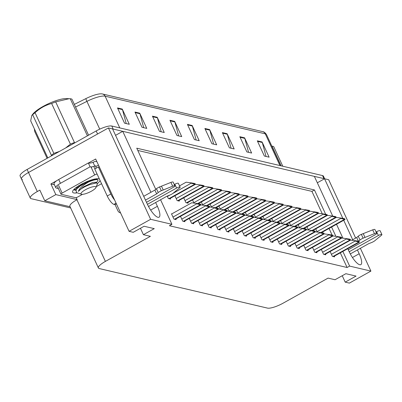 <?xml version="1.0" encoding="UTF-8"?>
<svg xmlns="http://www.w3.org/2000/svg" width="402" height="402" viewBox="0 0 402 402"><rect width="100%" height="100%" fill="white"/><g stroke="black" fill="none" stroke-linecap="round" stroke-linejoin="round"><path stroke-width="0.6" d="M22.432 179.669A12.97 3.161 -24.8 0 1 21.507 179.061A12.97 3.161 -24.8 0 1 28.512 172.498L108.419 127.952L112.585 128.931L147.232 203.92A13.834 3.99 60.9 0 0 159.051 217.196A13.834 3.99 60.9 0 0 157.398 206.306L155.639 202.502M54.441 184.784L50.903 183.955L56.803 180.664M88.45 163.021L95.666 159.001L129.082 231.321L133.243 232.301L144.092 226.251L154.262 228.643L143.413 234.688L150.373 236.326L105.394 261.401A12.97 3.161 155.2 0 0 98.384 267.963A12.97 3.161 155.2 0 0 99.314 268.571L267.481 308.108A12.97 3.161 155.2 0 0 283.093 303.183L328.072 278.109L335.032 279.742L345.876 273.697L356.046 276.089L345.197 282.134L349.363 283.114L370.91 271.099L360.378 248.3M76.174 197.573L77.119 199.618L55.828 194.613L50.903 183.955M77.119 199.618L76.903 199.739A12.97 3.161 155.2 0 0 69.893 206.301L98.384 267.963M55.828 194.613L44.763 200.779L70.094 206.734M70.667 207.975L31.225 198.699A12.97 3.161 -24.8 0 1 30.301 198.096A12.97 3.161 -24.8 0 1 37.311 191.533L39.838 190.121L44.763 200.779M160.574 199.754L171.92 224.311L150.629 219.306L129.082 231.321M150.629 219.306L108.419 127.952M355.659 238.084L328.7 179.744L324.54 178.769L342.831 218.351M347.775 248.677L349.016 251.361A13.834 3.99 60.9 0 0 360.84 264.642A13.834 3.99 60.9 0 0 359.187 253.752L357.428 249.943M352.71 239.733L343.71 220.261M150.921 192.287L122.751 131.323L314.369 176.377L332.72 216.085M336.504 224.281L342.921 238.165M325.68 214.281L314.444 189.965L136.745 148.187L155.765 189.342M370.91 271.099L349.619 266.094L342.846 251.426M335.871 236.331L331.575 227.029M317.329 182.784L324.54 178.769M115.545 135.343L122.751 131.323M342.238 275.727L345.197 282.134M140.454 228.281L143.413 234.688M171.92 224.311L169.393 225.723L347.092 267.506L349.619 266.094M322.268 213.784L311.917 191.377L137.785 150.433M311.917 191.377L314.444 189.965M347.092 267.506L340.313 252.838M332.092 235.039L329.042 228.442M250.913 232.904L253.144 237.728L255.37 238.25L255.054 237.577M259.717 234.974L261.948 239.798L264.169 240.321L263.858 239.642M268.521 237.044L270.747 241.868L272.973 242.391L272.662 241.713M277.325 239.115L279.551 243.939L281.777 244.461L281.46 243.783M294.927 243.255L297.153 248.074L299.379 248.597L299.068 247.923M286.123 241.185L288.355 246.009L290.576 246.532L290.264 245.853M321.334 249.461L323.565 254.285L325.786 254.808L325.474 254.129M312.53 247.391L314.761 252.215L316.987 252.737L316.67 252.064M303.731 245.326L305.957 250.144L308.183 250.667L307.872 249.994M242.115 230.838L244.341 235.657L246.567 236.18L246.255 235.507M233.311 228.768L235.537 233.587L237.763 234.11L237.451 233.436M224.507 226.698L226.738 231.522L228.959 232.044L228.648 231.366M215.708 224.628L217.934 229.452L220.16 229.974L219.849 229.296M206.904 222.557L209.13 227.381L211.357 227.904L211.045 227.225M198.101 220.487L200.332 225.311L202.553 225.834L202.241 225.155M189.302 218.417L191.528 223.241L193.754 223.763L193.437 223.09M180.498 216.351L182.724 221.17L184.95 221.693L184.639 221.02M171.84 213.864L171.463 213.774L173.925 219.1L176.146 219.623L175.835 218.949M330.137 251.531L332.364 256.355L334.59 256.878L334.278 256.2M289.339 222.668L290.807 225.844M298.143 224.738L299.606 227.909M306.942 226.808L308.409 229.979M280.536 220.597L282.003 223.773M271.732 218.527L273.199 221.703M262.933 216.462L264.395 219.633M254.129 214.392L255.597 217.562M245.326 212.321L246.793 215.492M236.527 210.251L237.989 213.422M227.723 208.181L229.19 211.357M218.919 206.11L220.386 209.286M210.115 204.04L211.583 207.216M201.317 201.975L202.784 205.146M192.513 199.905L193.98 203.075M183.709 197.834L185.94 202.653L188.161 203.181L187.85 202.502M174.91 195.764L177.136 200.588L179.362 201.111L179.051 200.432M167.222 196.111L168.332 198.518L170.559 199.04L170.247 198.362M315.746 228.879L317.213 232.049M112.61 128.987A12.97 3.161 -24.8 0 1 113.188 129.072L323.937 178.624A12.97 3.161 -24.8 0 1 324.449 178.815M30.301 198.096L21.507 179.061A12.97 3.161 -24.8 0 1 28.512 172.498L97.575 134.002L96.168 130.957A12.97 3.161 -24.8 0 1 111.781 126.027L322.53 175.579A12.97 3.161 -24.8 0 1 323.454 176.187L324.66 178.795M74.335 104.389L85.877 98.611A15.562 3.794 -24.8 0 1 102.028 93.892A15.562 3.794 -24.8 0 1 102.264 93.937A4.321 4.005 -76.8 0 1 102.495 93.988L262.652 131.64A4.321 4.005 103.2 0 1 265.28 133.836L105.118 96.178A4.321 4.005 -76.8 0 0 102.495 93.988L102.028 93.892M21.507 179.061L20.1 176.016A12.97 3.161 -24.8 0 1 27.105 169.458L96.168 130.957M227.125 133.72L234.165 148.946L229.396 147.825L222.361 132.6L227.125 133.72A3.457 3.201 -76.8 0 1 227.326 134.273L222.623 133.168M244.607 137.831L251.642 153.056L246.873 151.936L239.838 136.71L244.607 137.831A3.457 3.201 -76.8 0 1 244.803 138.383L240.1 137.278M262.084 141.941L269.119 157.167L264.35 156.046L257.315 140.821L262.084 141.941A3.457 3.201 -76.8 0 1 262.285 142.494L257.576 141.388M174.694 121.394L181.729 136.62L176.965 135.499L169.93 120.273L174.694 121.394A3.457 3.201 -76.8 0 1 174.895 121.947L170.192 120.841M157.217 117.283L164.252 132.509L159.483 131.389L152.448 116.163L157.217 117.283A3.457 3.201 -76.8 0 1 157.418 117.836L152.715 116.731M139.74 113.173L146.775 128.399L142.006 127.278L134.971 112.052L139.74 113.173A3.457 3.201 -76.8 0 1 139.941 113.726L135.238 112.62M122.263 109.063L129.298 124.288L124.53 123.168L117.495 107.942L122.263 109.063A3.457 3.201 -76.8 0 1 122.464 109.62L117.756 108.51M209.648 129.61L216.683 144.836L211.919 143.715L204.884 128.489L209.648 129.61A3.457 3.201 -76.8 0 1 209.849 130.163L205.146 129.057M192.171 125.504L199.206 140.725L194.442 139.605L187.407 124.384L192.171 125.504A3.457 3.201 -76.8 0 1 192.372 126.057L187.669 124.952M196.131 140.007L192.372 126.057M213.608 144.112L209.849 130.163M126.223 123.565L122.464 109.62M143.7 127.675L139.941 113.726M161.177 131.786L157.418 117.836M178.654 135.896L174.895 121.947M266.039 156.443L262.285 142.494M248.562 152.333L244.803 138.383M231.085 148.222L227.326 134.273M344.765 219.598A2.161 0.623 60.9 0 0 344.936 219.582A2.161 0.623 60.9 0 0 345.016 219.497L344.66 218.723L343.509 218.457L343.866 219.226A2.161 0.623 60.9 0 0 344.288 219.482L344.765 219.598L321.379 232.632M327.409 215.361L331.826 215.954L332.002 216.331L335.067 217.155A2.161 0.623 60.9 0 0 335.484 217.417L335.961 217.527A2.161 0.623 60.9 0 0 336.132 217.512A2.161 0.623 60.9 0 0 336.213 217.427L340.63 218.02L340.806 218.402L343.866 219.226M340.63 218.02L343.509 218.457M359.152 242.25A2.161 0.623 60.9 0 0 359.328 242.235A2.161 0.623 60.9 0 0 359.408 242.15L359.051 241.381L357.901 241.11L358.257 241.883A2.161 0.623 60.9 0 0 358.679 242.14L359.152 242.25L333.414 256.602M350.604 240.084L355.021 240.677L355.197 241.054L358.257 241.883M355.021 240.677L357.901 241.11M331.826 215.954L335.856 216.653L336.213 217.427M334.71 216.387L335.067 217.155M327.158 215.457A2.161 0.623 60.9 0 0 327.334 215.442A2.161 0.623 60.9 0 0 327.414 215.356L327.057 214.588L325.906 214.316L326.263 215.085A2.161 0.623 60.9 0 0 326.68 215.346L327.158 215.457L303.771 228.497M256.994 198.804L261.411 199.397L261.581 199.774L264.647 200.598A2.161 0.623 60.9 0 0 265.064 200.859L265.541 200.97A2.161 0.623 60.9 0 0 265.717 200.955A2.161 0.623 60.9 0 0 265.797 200.869L270.209 201.467L270.385 201.844L273.45 202.668A2.161 0.623 60.9 0 0 273.868 202.93L274.345 203.04A2.161 0.623 60.9 0 0 274.516 203.025A2.161 0.623 60.9 0 0 274.596 202.94L279.013 203.533L279.189 203.914L282.254 204.739A2.161 0.623 60.9 0 0 282.671 204.995L283.149 205.11A2.161 0.623 60.9 0 0 283.32 205.095A2.161 0.623 60.9 0 0 283.4 205.01L287.817 205.603L287.993 205.985L291.053 206.809A2.161 0.623 60.9 0 0 291.47 207.065L291.947 207.181A2.161 0.623 60.9 0 0 292.123 207.166A2.161 0.623 60.9 0 0 292.204 207.08L296.616 207.673L296.792 208.055L299.857 208.879A2.161 0.623 60.9 0 0 300.274 209.135L300.751 209.246A2.161 0.623 60.9 0 0 300.927 209.231A2.161 0.623 60.9 0 0 301.003 209.151L305.419 209.743L305.595 210.125L308.661 210.949A2.161 0.623 60.9 0 0 309.078 211.206L309.555 211.316A2.161 0.623 60.9 0 0 309.726 211.301A2.161 0.623 60.9 0 0 309.806 211.216L314.223 211.814L314.399 212.191L317.459 213.02A2.161 0.623 60.9 0 0 317.881 213.276L318.354 213.387A2.161 0.623 60.9 0 0 318.53 213.372A2.161 0.623 60.9 0 0 318.61 213.286L323.027 213.884L323.198 214.261L326.263 215.085M323.027 213.884L325.906 214.316M314.223 211.814L318.253 212.517L318.61 213.286M317.103 212.246L317.459 213.02M350.353 240.18A2.161 0.623 60.9 0 0 350.524 240.165A2.161 0.623 60.9 0 0 350.604 240.079L350.248 239.311L349.102 239.039L349.459 239.813A2.161 0.623 60.9 0 0 349.876 240.069L350.353 240.18L324.61 254.531M324.198 233.879L328.615 234.466L328.791 234.848L331.851 235.672A2.161 0.623 60.9 0 0 332.268 235.929L332.745 236.044A2.161 0.623 60.9 0 0 332.921 236.029A2.161 0.623 60.9 0 0 333.002 235.944L337.414 236.537L337.59 236.919L340.655 237.743A2.161 0.623 60.9 0 0 341.072 237.999L341.549 238.11A2.161 0.623 60.9 0 0 341.725 238.095A2.161 0.623 60.9 0 0 341.8 238.014L346.217 238.607L346.393 238.989L349.459 239.813M346.217 238.607L349.102 239.039M337.414 236.537L341.444 237.24L341.8 238.014M340.298 236.969L340.655 237.743M328.615 234.466L332.645 235.17L333.002 235.944M331.494 234.899L331.851 235.672M323.947 233.974A2.161 0.623 60.9 0 0 324.118 233.959A2.161 0.623 60.9 0 0 324.198 233.874L323.841 233.1L322.695 232.833L323.052 233.602A2.161 0.623 60.9 0 0 323.469 233.858L323.947 233.974L298.204 248.32M253.778 217.321L258.195 217.909L258.37 218.291L261.436 219.115A2.161 0.623 60.9 0 0 261.853 219.371L262.33 219.487A2.161 0.623 60.9 0 0 262.501 219.472A2.161 0.623 60.9 0 0 262.581 219.386L266.998 219.979L267.174 220.361L270.234 221.185A2.161 0.623 60.9 0 0 270.657 221.442L271.129 221.557A2.161 0.623 60.9 0 0 271.305 221.542A2.161 0.623 60.9 0 0 271.385 221.457L275.797 222.05L275.973 222.432L279.038 223.256A2.161 0.623 60.9 0 0 279.455 223.512L279.933 223.623A2.161 0.623 60.9 0 0 280.109 223.607A2.161 0.623 60.9 0 0 280.189 223.527L284.601 224.12L284.777 224.502L287.842 225.326A2.161 0.623 60.9 0 0 288.259 225.582L288.736 225.693A2.161 0.623 60.9 0 0 288.907 225.678A2.161 0.623 60.9 0 0 288.988 225.592L293.405 226.19L293.581 226.567L296.641 227.396A2.161 0.623 60.9 0 0 297.063 227.653L297.54 227.763A2.161 0.623 60.9 0 0 297.711 227.748A2.161 0.623 60.9 0 0 297.792 227.663L302.209 228.261L302.379 228.637L305.445 229.462A2.161 0.623 60.9 0 0 305.862 229.723L306.339 229.833A2.161 0.623 60.9 0 0 306.515 229.818A2.161 0.623 60.9 0 0 306.595 229.733L311.007 230.331L311.183 230.708L314.248 231.532A2.161 0.623 60.9 0 0 314.666 231.793L315.143 231.904A2.161 0.623 60.9 0 0 315.314 231.889A2.161 0.623 60.9 0 0 315.394 231.803L319.811 232.396L319.987 232.778L323.052 233.602M319.811 232.396L322.695 232.833M146.489 202.317L173.418 187.302A2.759 0.673 -24.8 0 0 174.905 185.91A2.759 0.673 -24.8 0 0 172.679 186.216L161.328 190.734L159.569 186.93L170.92 182.407L172.679 186.216M99.249 166.755A8.648 2.492 -119.1 0 1 99.063 166.905A8.648 2.492 -119.1 0 1 98.369 166.966L94.751 168.981L107.239 196.005A8.648 2.492 60.9 0 0 113.937 204.367L115.047 204.628L116.399 203.874M58.385 188.563L56.401 188.096A8.648 2.105 -24.8 0 1 55.783 187.689L54.024 183.885A8.648 2.105 155.2 0 1 56.692 180.739A8.648 2.105 -24.8 0 1 58.697 179.508L88.345 162.981A8.648 2.105 155.2 0 0 88.465 163.026A8.648 2.105 -24.8 0 0 93.053 162.368L94.812 166.177A8.648 2.105 -24.8 0 1 93.731 166.493M55.783 187.689A8.648 2.105 -24.8 0 1 60.456 183.317L90.103 166.79L88.345 162.981M92.244 166.82A8.648 2.105 -24.8 0 1 90.103 166.79M96.892 161.649L96.525 161.564A4.321 4.005 103.2 0 0 93.777 161.966L93.053 162.368M96.525 161.564A4.321 4.005 103.2 0 1 96.902 161.674M98.48 165.091L95.887 166.534L95.535 165.775L94.812 166.177M95.862 168.363A8.648 2.492 60.9 0 0 95.887 166.534M98.369 166.966L110.857 193.99A8.648 2.492 60.9 0 0 114.61 200M115.047 204.628L117.861 210.718A4.321 4.005 103.2 0 0 120.489 212.909A4.321 4.005 103.2 0 0 120.585 212.929L120.489 212.909M148.514 206.477L166.835 196.261L169.518 195.211A4.321 1.055 -24.8 0 0 172.855 193.442L179.639 187.855A2.759 0.673 -24.8 0 0 180.116 187.131A2.759 0.673 -24.8 0 0 176.594 188.051L147.418 204.316M174.282 184.553L174.835 184.247L176.594 188.051M180.116 187.131L178.357 183.327A2.759 0.673 155.2 0 0 174.835 184.247M156.664 193.875L154.906 190.066L156.463 188.749L158.222 192.558L156.664 193.875L145.474 200.111M143.715 196.307L154.906 190.066M174.905 185.91L173.146 182.101A2.759 0.673 155.2 0 0 170.92 182.407M156.463 188.749A4.321 1.055 -24.8 0 1 159.569 186.93M158.222 192.558A4.321 1.055 -24.8 0 1 161.328 190.734M163.217 189.97L161.458 186.166M348.278 249.758L375.202 234.748A2.759 0.673 -24.8 0 0 376.694 233.351A2.759 0.673 -24.8 0 0 374.463 233.657L363.112 238.18L361.353 234.371L372.704 229.854L374.463 233.657M350.298 253.918L368.619 243.707L371.307 242.657A4.321 1.055 -24.8 0 0 374.644 240.888L381.428 235.296A2.759 0.673 -24.8 0 0 381.9 234.577A2.759 0.673 -24.8 0 0 378.377 235.497L349.202 251.758M376.066 231.999L376.619 231.688L378.377 235.497M381.9 234.577L380.141 230.768A2.759 0.673 155.2 0 0 376.619 231.688M358.408 241.23L356.69 237.512L358.247 236.195A4.321 1.055 -24.8 0 1 361.353 234.371M351.785 240.245L356.69 237.512M376.694 233.351L374.935 229.547A2.759 0.673 155.2 0 0 372.704 229.854M358.247 236.195L360.006 239.999L358.524 241.255M360.006 239.999A4.321 1.055 -24.8 0 1 363.112 238.18M365.001 237.416L363.242 233.607M77.194 192.829A15.13 3.688 -24.8 0 1 72.677 191.181A15.13 3.688 -24.8 0 1 80.802 184.568A15.13 3.688 -24.8 0 1 99.269 178.89A15.13 3.688 -24.8 0 1 99.344 178.92M100.073 180.498A15.13 3.688 -24.8 0 1 97.49 183.493M82.465 194.342L78.033 196.814A2.161 0.528 -24.8 0 1 75.435 197.633L61.134 194.272A2.161 0.528 -24.8 0 1 60.978 194.171A2.161 0.528 -24.8 0 1 62.144 193.081L94.686 174.935A2.161 0.528 -24.8 0 1 97.118 174.101M101.555 183.704L96.294 186.639M94.686 174.935L91.169 167.322A2.161 0.528 -24.8 0 1 93.772 166.503L94.882 168.91M73.666 189.729L75.556 190.362L74.174 189.201M94.912 179.036L95.033 179.302L95.445 178.935M73.712 189.679L75.556 190.362M87.41 135.836L70.275 98.756A23.778 5.794 -24.8 0 1 71.179 98.897A23.778 5.794 -24.8 0 1 71.913 99.138L88.571 135.193M96.53 182.533L97.902 180.694L97.962 180.056L97.118 179.639C95.435 179.503 92.616 180.277 88.661 181.965C82.983 185.151 79.526 188.287 78.3 191.377C80.686 188.794 84.737 186.458 90.445 184.372L96.545 182.885L97.415 183.86L95.922 187.558A8.236 2.005 -24.8 0 1 89.495 192.181A8.236 2.005 -24.8 0 1 81.586 194.282A8.236 2.005 -24.8 0 1 81.445 194.246A8.236 2.005 -24.8 0 1 85.611 189.638A8.236 2.005 -24.8 0 1 95.359 186.603A8.236 2.005 -24.8 0 1 95.922 187.558M74.325 189.352L76.073 189.603L79.742 186.367A12.97 3.161 -24.8 0 1 88.661 181.965M97.962 180.056L96.902 179.161L94.289 179.056M96.902 179.161C92.681 179.317 86.958 181.719 79.742 186.367M96.209 182.875L96.545 182.885M76.45 192.573L76.078 189.598L76.862 188.724M31.793 115.424L32.969 113.947A20.321 4.95 -24.8 0 1 48.406 103.731A20.321 4.95 -24.8 0 1 66.189 98.596L69.124 98.696L55.682 101.892L74.46 142.529A23.778 5.794 -24.8 0 0 70.41 144.137L51.637 103.5A23.778 5.794 -24.8 0 1 55.682 101.892M51.637 103.5C45.446 105.128 39.924 108.203 35.064 112.736A23.778 5.794 -24.8 0 0 32.657 114.726L51.431 155.368A23.778 5.794 -24.8 0 1 53.843 153.373L59.471 151.413M65.672 147.956L70.41 144.137M32.657 114.726L31.798 115.429L30.678 120.831L47.813 157.911M35.064 112.736L53.843 153.373M70.275 98.756L69.124 98.696M76.531 187.257L77.948 187.297M83.556 183.131L77.4 187.925M96.048 182.865L90.445 184.372M77.903 186.312L79.169 186.141M76.998 186.925L76.144 188.488L76.269 189.357M96.827 183.181L96.385 182.227L92.716 182.443L83.355 186.91L78.3 191.377M281.139 165.85L272.059 146.197A23.778 5.794 -24.8 0 1 272.968 146.343A23.778 5.794 -24.8 0 1 273.697 146.584L282.777 166.232M305.419 209.743L309.45 210.447L309.806 211.216M308.304 210.176L308.661 210.949M296.616 207.673L300.646 208.377L301.003 209.151M299.5 208.105L299.857 208.879M287.817 205.603L291.847 206.306L292.204 207.08M290.696 206.035L291.053 206.809M311.007 230.331L315.037 231.029L315.394 231.803M313.892 230.763L314.248 231.532M302.209 228.261L306.239 228.964L306.595 229.733M305.088 228.693L305.445 229.462M293.405 226.19L297.435 226.894L297.792 227.663M296.284 226.622L296.641 227.396M279.013 203.533L283.043 204.236L283.4 205.01M281.897 203.97L282.254 204.739M270.209 201.467L274.239 202.166L274.596 202.94M273.094 201.899L273.45 202.668M261.411 199.397L265.441 200.101L265.797 200.869M264.29 199.829L264.647 200.598M256.742 198.9A2.161 0.623 60.9 0 0 256.913 198.884A2.161 0.623 60.9 0 0 256.994 198.799L256.637 198.03L255.486 197.759L255.843 198.533A2.161 0.623 60.9 0 0 256.265 198.789L256.742 198.9L233.356 211.939M230.582 192.593L234.999 193.186L235.175 193.568L238.24 194.392A2.161 0.623 60.9 0 0 238.657 194.648L239.135 194.759A2.161 0.623 60.9 0 0 239.311 194.744A2.161 0.623 60.9 0 0 239.391 194.663L243.803 195.256L243.979 195.638L247.044 196.462A2.161 0.623 60.9 0 0 247.461 196.719L247.939 196.829A2.161 0.623 60.9 0 0 248.109 196.814A2.161 0.623 60.9 0 0 248.19 196.729L252.607 197.327L252.783 197.704L255.843 198.533M252.607 197.327L255.486 197.759M243.803 195.256L247.833 195.96L248.19 196.729M246.687 195.689L247.044 196.462M284.601 224.12L288.631 224.824L288.988 225.592M287.485 224.552L287.842 225.326M275.797 222.05L279.832 222.753L280.189 223.527M278.681 222.482L279.038 223.256M266.998 219.979L271.028 220.683L271.385 221.457M269.878 220.412L270.234 221.185M258.195 217.909L262.225 218.613L262.581 219.386M261.079 218.346L261.436 219.115M253.526 217.417A2.161 0.623 60.9 0 0 253.697 217.402A2.161 0.623 60.9 0 0 253.778 217.316L253.421 216.542L252.275 216.276L252.632 217.045A2.161 0.623 60.9 0 0 253.049 217.306L253.526 217.417L227.783 231.768M171.574 214.015L191.729 202.774L196.578 203.422L196.754 203.804L199.819 204.628A2.161 0.623 60.9 0 0 200.236 204.884L200.714 205A2.161 0.623 60.9 0 0 200.884 204.985A2.161 0.623 60.9 0 0 200.965 204.899L205.382 205.492L205.558 205.874L208.618 206.698A2.161 0.623 60.9 0 0 209.04 206.955L209.512 207.07A2.161 0.623 60.9 0 0 209.688 207.055A2.161 0.623 60.9 0 0 209.769 206.97L214.186 207.563L214.356 207.945L217.422 208.769A2.161 0.623 60.9 0 0 217.839 209.025L218.316 209.135A2.161 0.623 60.9 0 0 218.492 209.12A2.161 0.623 60.9 0 0 218.572 209.04L222.984 209.633L223.16 210.015L226.225 210.839A2.161 0.623 60.9 0 0 226.643 211.095L227.12 211.206A2.161 0.623 60.9 0 0 227.291 211.191A2.161 0.623 60.9 0 0 227.371 211.105L231.788 211.703L231.964 212.08L235.024 212.909A2.161 0.623 60.9 0 0 235.446 213.166L235.924 213.276A2.161 0.623 60.9 0 0 236.095 213.261A2.161 0.623 60.9 0 0 236.175 213.176L240.592 213.774L240.768 214.15L243.828 214.975A2.161 0.623 60.9 0 0 244.245 215.236L244.723 215.346A2.161 0.623 60.9 0 0 244.898 215.331A2.161 0.623 60.9 0 0 244.979 215.246L249.391 215.844L249.567 216.221L252.632 217.045M249.391 215.844L252.275 216.276M234.999 193.186L239.034 193.89L239.391 194.663M237.883 193.618L238.24 194.392M230.331 192.694A2.161 0.623 60.9 0 0 230.507 192.679A2.161 0.623 60.9 0 0 230.587 192.593L230.23 191.819L229.08 191.548L229.436 192.322A2.161 0.623 60.9 0 0 229.859 192.578L230.331 192.694L206.945 205.729M204.176 186.387L208.593 186.98L208.769 187.357L211.834 188.181A2.161 0.623 60.9 0 0 212.251 188.443L212.728 188.553A2.161 0.623 60.9 0 0 212.899 188.538A2.161 0.623 60.9 0 0 212.98 188.453L217.397 189.046L217.572 189.427L220.638 190.252A2.161 0.623 60.9 0 0 221.055 190.508L221.532 190.623A2.161 0.623 60.9 0 0 221.703 190.608A2.161 0.623 60.9 0 0 221.783 190.523L226.2 191.116L226.376 191.498L229.436 192.322M226.2 191.116L229.08 191.548M217.397 189.046L221.427 189.749L221.783 190.523M220.281 189.483L220.638 190.252M208.593 186.98L212.623 187.679L212.98 188.453M211.477 187.412L211.834 188.181M203.925 186.483A2.161 0.623 60.9 0 0 204.1 186.468A2.161 0.623 60.9 0 0 204.181 186.382L203.824 185.613L202.673 185.342L203.03 186.111A2.161 0.623 60.9 0 0 203.447 186.372L203.925 186.483L178.186 200.834M179.533 185.875L186.141 182.191L190.99 182.84L191.166 183.217L194.226 184.046A2.161 0.623 60.9 0 0 194.648 184.302L195.126 184.412A2.161 0.623 60.9 0 0 195.297 184.397A2.161 0.623 60.9 0 0 195.377 184.312L199.794 184.91L199.97 185.287L203.03 186.111M199.794 184.91L202.673 185.342M190.99 182.84L195.02 183.543L195.377 184.312M193.87 183.272L194.226 184.046M240.592 213.774L244.622 214.477L244.979 215.246M243.471 214.206L243.828 214.975M231.788 211.703L235.818 212.407L236.175 213.176M234.673 212.135L235.024 212.909M222.984 209.633L227.014 210.336L227.371 211.105M225.869 210.065L226.225 210.839M214.186 207.563L218.216 208.266L218.572 209.04M217.065 207.995L217.422 208.769M205.382 205.492L209.412 206.196L209.769 206.97M208.261 205.924L208.618 206.698M196.578 203.422L200.608 204.126L200.965 204.899M199.462 203.859L199.819 204.628M150.66 210.065L157.398 206.306M37.311 191.533L27.105 169.458M105.394 261.401L76.903 199.739M352.443 257.511L359.187 253.752M262.426 131.595A4.321 4.005 103.2 0 1 262.652 131.64C263.868 131.665 265.154 132.665 266.516 134.645A17.291 4.211 155.2 0 0 265.28 133.836L279.938 165.569M119.781 127.911L105.118 96.178A17.291 4.211 155.2 0 0 86.907 101.369A4.321 0.533 -116.6 0 1 85.877 98.611M99.741 129.148L86.907 101.369L75.566 107.048M34.964 130.102A17.291 4.211 155.2 0 0 34.753 131.615L47.089 158.318M111.781 126.027L113.188 129.072M322.53 175.579L323.937 178.624M320.841 232.552L344.288 219.482M317.027 231.658L340.806 218.402M332.936 256.491L358.679 242.14M331.419 254.31L355.197 241.054M312.575 230.562L335.961 217.527M312.042 230.482L335.484 217.417M308.228 229.587L332.002 216.331M303.239 228.416L326.68 215.346M299.425 227.517L323.198 214.261M294.967 226.426L318.354 213.387M294.435 226.346L317.881 213.276M290.621 225.447L314.399 212.191M324.133 254.421L349.876 240.069M322.62 252.24L346.393 238.989M315.811 252.461L341.549 238.11M315.334 252.35L341.072 237.999M313.816 250.17L337.59 236.919M307.007 250.391L332.745 236.044M306.53 250.28L332.268 235.929M305.012 248.104L328.791 234.848M297.726 248.21L323.469 233.858M296.214 246.034L319.987 232.778M116.077 203.171L113.937 204.367M60.456 183.317L58.697 179.508M110.857 193.99L107.239 196.005M62.144 193.081L58.627 185.468M286.169 224.356L309.555 211.316M285.636 224.276L309.078 211.206M281.822 223.376L305.595 210.125M277.365 222.286L300.751 209.246M276.832 222.205L300.274 209.135M273.018 221.306L296.792 208.055M268.561 220.216L291.947 207.181M268.028 220.135L291.47 207.065M264.214 219.241L287.993 205.985M289.4 246.255L315.143 231.904M288.927 246.14L314.666 231.793M287.41 243.964L311.183 230.708M280.601 244.185L306.339 229.833M280.124 244.069L305.862 229.723M278.606 241.893L302.379 228.637M271.797 242.115L297.54 227.763M271.32 242.004L297.063 227.653M269.802 239.823L293.581 226.567M259.762 218.145L283.149 205.11M259.225 218.065L282.671 204.995M255.416 217.17L279.189 203.914M250.959 216.075L274.345 203.04M250.426 215.995L273.868 202.93M246.612 215.1L270.385 201.844M242.155 214.005L265.541 200.97M241.622 213.929L265.064 200.859M237.808 213.03L261.581 199.774M232.818 211.859L256.265 198.789M229.004 210.96L252.783 197.704M224.552 209.869L247.939 196.829M224.02 209.789L247.461 196.719M220.206 208.889L243.979 195.638M262.993 240.044L288.736 225.693M262.516 239.934L288.259 225.582M261.004 237.753L284.777 224.502M254.195 237.974L279.933 223.623M253.717 237.863L279.455 223.512M252.2 235.683L275.973 222.432M245.391 235.904L271.129 221.557M244.913 235.793L270.657 221.442M243.396 233.617L267.174 220.361M236.587 233.833L262.33 219.487M236.11 233.723L261.853 219.371M234.597 231.547L258.37 218.291M227.311 231.652L253.049 217.306M225.793 229.477L249.567 216.221M215.748 207.799L239.135 194.759M215.216 207.718L238.657 194.648M211.402 206.819L235.175 193.568M206.412 205.648L229.859 192.578M202.598 204.754L226.376 191.498M198.146 203.658L221.532 190.623M197.608 203.578L221.055 190.508M193.799 202.683L217.572 189.427M186.985 202.904L212.728 188.553M186.513 202.789L212.251 188.443M184.995 200.613L208.769 187.357M177.709 200.719L203.447 186.372M176.192 198.543L199.97 185.287M169.383 198.764L195.126 184.412M168.905 198.653L194.648 184.302M167.388 196.472L170.011 195.01M172.93 193.387L191.166 183.217M218.984 229.698L244.723 215.346M218.507 229.582L244.245 215.236M216.99 227.406L240.768 214.15M210.181 227.627L235.924 213.276M209.703 227.517L235.446 213.166M208.186 225.336L231.964 212.08M201.377 225.557L227.12 211.206M200.899 225.447L226.643 211.095M199.387 223.266L223.16 210.015M192.578 223.487L218.316 209.135M192.101 223.376L217.839 209.025M190.583 221.195L214.356 207.945M183.774 221.417L209.512 207.07M183.297 221.306L209.04 206.955M181.779 219.13L205.558 205.874M174.97 219.346L200.714 205M174.493 219.236L200.236 204.884M172.981 217.06L196.754 203.804M34.326 128.73L34.753 131.615M266.516 134.645L280.908 165.795M321.494 232.652L344.936 219.582M333.514 256.627L359.328 242.235M312.691 230.582L336.132 217.512M303.887 228.512L327.334 215.442M295.083 226.442L318.53 213.372M324.715 254.556L350.524 240.165M315.912 252.486L341.725 238.095M307.108 250.416L332.921 236.029M298.309 248.346L324.118 233.959M60.978 194.171L57.461 186.558M81.445 194.246L76.214 192.503M286.284 224.371L309.726 211.301M277.481 222.301L300.927 209.231M268.677 220.236L292.123 207.166M289.505 246.275L315.314 231.889M280.702 244.21L306.515 229.818M271.898 242.14L297.711 227.748M259.878 218.165L283.32 205.095M251.074 216.095L274.516 203.025M242.27 214.025L265.717 200.955M233.467 211.954L256.913 198.884M224.668 209.884L248.109 196.814M263.099 240.069L288.907 225.678M254.295 237.999L280.109 223.607M245.491 235.929L271.305 221.542M236.693 233.858L262.501 219.472M227.889 231.788L253.697 217.402M215.864 207.814L239.311 194.744M207.06 205.744L230.507 192.679M198.261 203.678L221.703 190.608M187.091 202.925L212.899 188.538M178.287 200.859L204.1 186.468M169.483 198.789L195.297 184.397M219.085 229.723L244.898 215.331M210.281 227.653L236.095 213.261M201.482 225.582L227.291 211.191M192.679 223.512L218.492 209.12M183.875 221.442L209.688 207.055M175.076 219.371L200.884 204.985"/></g></svg>
